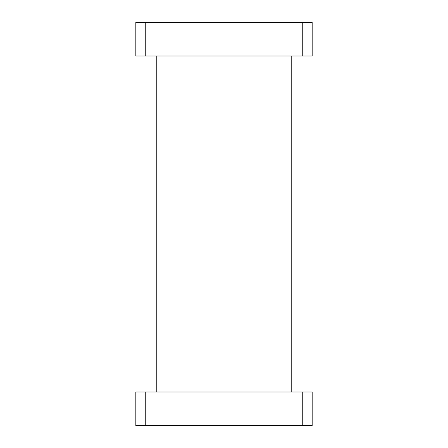 <?xml version="1.0" encoding="UTF-8"?>
<svg xmlns="http://www.w3.org/2000/svg" width="448" height="448" viewBox="0 0 448 448"><rect width="100%" height="100%" fill="white"/><g stroke="black" fill="none" stroke-linecap="round" stroke-linejoin="round"><path stroke-width="0.67" d="M156.8 56L156.8 392M291.2 56L291.2 392M135.834 56L135.834 22.4L145.242 22.4L145.242 56L135.834 56M302.758 56L302.758 22.4L312.166 22.4L312.166 56L145.242 56M302.758 22.4L145.242 22.4M135.834 392L145.242 392L145.242 425.6L135.834 425.6L135.834 392M302.758 392L312.166 392L312.166 425.6L302.758 425.6L302.758 392L145.242 392M302.758 425.6L145.242 425.6"/></g></svg>
